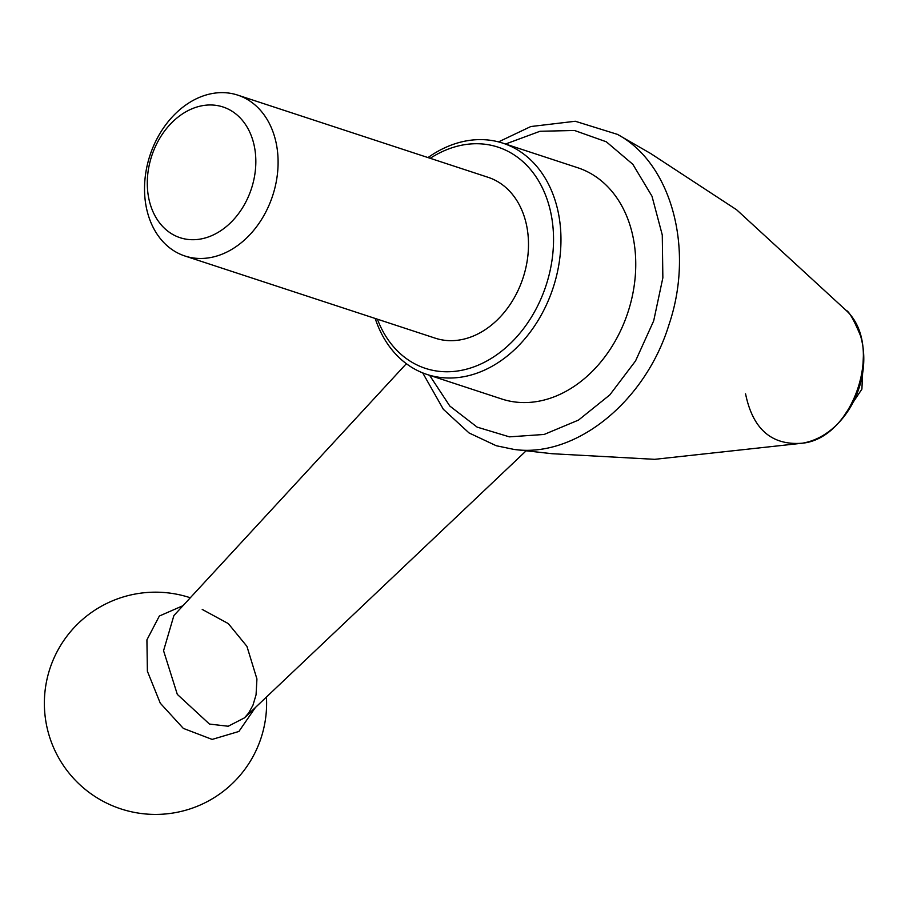 <?xml version="1.0" encoding="UTF-8"?>
<svg xmlns="http://www.w3.org/2000/svg" width="909" height="909" viewBox="0 0 909 909"><rect width="100%" height="100%" fill="white"/><g stroke="black" fill="none" stroke-linecap="round" stroke-linejoin="round"><path stroke-width="1.36" d="M430.207 158.302A116.409 88.787 108.2 0 1 550.502 211.343A116.409 88.787 108.2 0 1 476.873 365.725A116.409 88.787 108.2 0 1 377.394 319.184M237.726 95.115L488.11 177.312A84.662 64.573 108.2 0 1 528.015 254.361A84.662 64.573 108.2 0 1 472.737 336.273A84.662 64.573 108.2 0 1 435.297 338.193L184.902 255.997A84.662 64.573 -71.8 0 0 222.353 254.077A84.662 64.573 -71.8 0 0 277.62 172.165A84.662 64.573 -71.8 0 0 237.726 95.115A84.662 64.573 -71.8 0 0 200.275 97.024A84.662 64.573 -71.8 0 0 145.008 178.937A84.662 64.573 -71.8 0 0 184.902 255.997M192.594 108.546A68.789 52.461 -71.8 0 0 159.689 223A68.789 52.461 -71.8 0 0 252.395 185.504A68.789 52.461 -71.8 0 0 192.594 108.546M406.357 363.691L173.892 615.552L163.563 650.719L177.312 694.374L209.468 724.064L228.204 726.246L244.476 717.86L526.118 450.841M428.003 157.575A121.704 92.82 108.2 0 1 502.916 143.179A121.704 92.82 108.2 0 1 560.274 253.941A121.704 92.82 108.2 0 1 480.816 371.701A121.704 92.82 108.2 0 1 426.991 374.451A121.704 92.82 108.2 0 1 375.19 318.457M502.916 143.179L577.704 167.733A121.704 92.82 108.2 0 1 635.061 278.495A121.704 92.82 108.2 0 1 555.604 396.256A121.704 92.82 108.2 0 1 501.779 399.006L426.991 374.451M255.361 707.532L238.908 731.461L212.149 739.415L183.323 728.382L160.268 703.18L147.383 671.217L146.917 639.856L159.348 616.029L183.027 605.667M617.438 134.373L617.438 134.373C671.365 163.2 694.692 248.691 669.069 324.399C645.549 401.664 575.488 458.272 513.983 449.421L552.081 453.716L654.673 459.329L802.363 443.206C853.926 438.252 884.627 344.977 845.995 310.276L736.62 209.774L650.662 153.507L617.438 134.373L575.283 121.261L530.788 126.544L498.518 141.895M745.562 393.836C752.788 429.196 771.718 445.66 802.363 443.206C814.43 441.126 825.508 435.354 835.61 425.878C847.495 414.413 855.801 400.187 860.516 383.212C864.857 366.713 864.891 350.965 860.607 335.955C853.915 319.888 849.051 311.321 845.995 310.276M429.593 375.303L449.83 406.062L477.134 427.116L509.415 436.854L544.139 434.457L578.51 420.083L609.814 394.904L635.55 360.918L653.685 320.866L662.854 277.824L662.275 234.977L651.992 196.219L632.834 164.302L606.314 141.793L574.522 130.487L540.014 131.271L505.518 144.042M190.311 597.77A111.125 111.125 0 0 0 45.45 718.769A111.125 111.125 0 0 0 166.37 813.885A111.125 111.125 0 0 0 266.439 697.033M244.476 717.86L248.623 713.065L252.975 705.191L256.065 694.783L256.929 678.966L246.93 646.344L228.318 623.608L202.218 609.416M422.696 372.883L443.342 409.289L469.044 432.945L496.223 445.728L513.983 449.421M863.55 352.192L861.902 389.132L841.336 419.867"/></g></svg>
